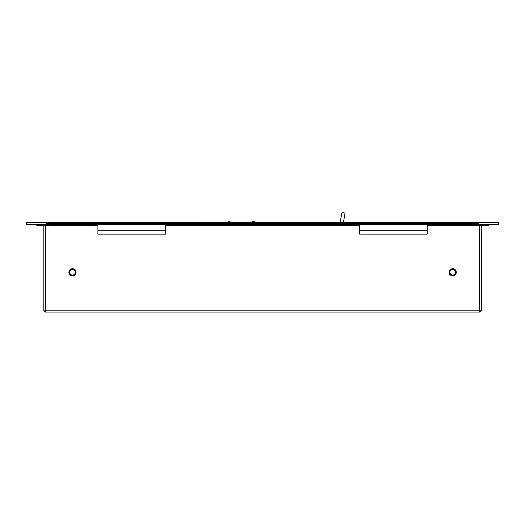 <?xml version="1.0" encoding="UTF-8"?>
<svg xmlns="http://www.w3.org/2000/svg" width="525" height="525" viewBox="0 0 525 525"><rect width="100%" height="100%" fill="white"/><g stroke="black" fill="none" stroke-linecap="round" stroke-linejoin="round"><path stroke-width="0.79" d="M72.745 275.855A3.577 3.577 0 0 0 76.033 272.009A3.577 3.577 0 0 0 72.188 268.721A3.577 3.577 0 0 0 68.9 272.567A3.577 3.577 0 0 0 72.745 275.855M72.686 275.061A2.783 2.783 0 0 0 75.239 272.068A2.783 2.783 0 0 0 72.247 269.515A2.783 2.783 0 0 0 69.687 272.508A2.783 2.783 0 0 0 72.686 275.061M452.025 275.802A3.577 3.577 0 0 0 456.212 272.954A3.577 3.577 0 0 0 453.357 268.774A3.577 3.577 0 0 0 449.177 271.622A3.577 3.577 0 0 0 452.025 275.802M452.176 275.021A2.783 2.783 0 0 0 455.431 272.803A2.783 2.783 0 0 0 453.213 269.555A2.783 2.783 0 0 0 449.958 271.773A2.783 2.783 0 0 0 452.176 275.021M46.134 223.604L46.134 224.562L48.759 224.562L48.759 225.514L93.942 225.514L93.942 224.562L48.759 224.562M93.942 224.562L97.919 224.562L97.919 225.514L93.942 225.514M431.215 225.514L427.238 225.514L427.238 224.562L431.215 224.562L431.215 225.514L476.398 225.514L476.398 224.562L431.215 224.562M476.398 224.562L478.866 224.562L478.866 223.604M40.806 224.562L40.806 225.514L44.782 225.514L44.782 224.562M40.806 225.514L36.829 225.514L36.829 224.562M169.509 225.514L355.648 225.514L355.648 224.562L169.509 224.562L169.509 225.514L165.532 225.514L165.532 224.562L169.509 224.562M355.648 224.562L359.625 224.562L359.625 225.514L355.648 225.514M480.375 224.562L480.375 225.514L476.398 225.514M488.329 224.562L488.329 225.514L484.352 225.514L484.352 224.562M480.375 225.514L484.352 225.514M481.327 225.514L481.327 310.15A1.91 1.91 0 0 1 479.423 312.06L45.741 312.06A1.91 1.91 0 0 1 43.831 310.15L43.831 225.514M48.759 225.514L44.782 225.514M97.919 225.514L97.919 234.104L165.532 234.104L165.532 225.514M359.625 225.514L359.625 234.104L427.238 234.104L427.238 225.514M165.454 230.206L97.919 230.206L165.454 230.206L165.454 234.104L97.919 234.104M427.16 230.206L359.625 230.206L427.16 230.206L427.16 234.104L359.625 234.104M478.866 224.562L498.75 224.562L498.75 222.652L26.25 222.652L26.25 224.562L46.134 224.562M45.944 223.604L479.056 223.604A1.752 1.752 0 0 0 478.866 224.398L46.134 224.398A1.752 1.752 0 0 0 45.944 223.604M340.154 222.652L341.867 212.94A1.588 0.466 -170 0 1 343.514 212.756A1.588 0.466 -170 0 1 345.004 213.491L343.389 222.652M230.081 222.574L252.696 222.574M254.218 221.301L254.271 222.652L254.218 221.301L252.742 221.301L252.696 222.652L252.742 221.301M230.042 221.301L230.088 222.652L230.042 221.301L228.559 221.301L228.513 222.652L228.559 221.301M200.045 222.652L228.513 222.574M281.183 222.652L256.522 222.652M45.741 225.514L45.741 310.15L479.423 310.15L479.423 225.514M481.327 310.15L479.423 310.15L479.423 312.06A1.91 1.91 0 0 0 481.327 310.15M45.741 312.06L45.741 310.15L43.831 310.15A1.91 1.91 0 0 0 45.741 312.06"/></g></svg>
